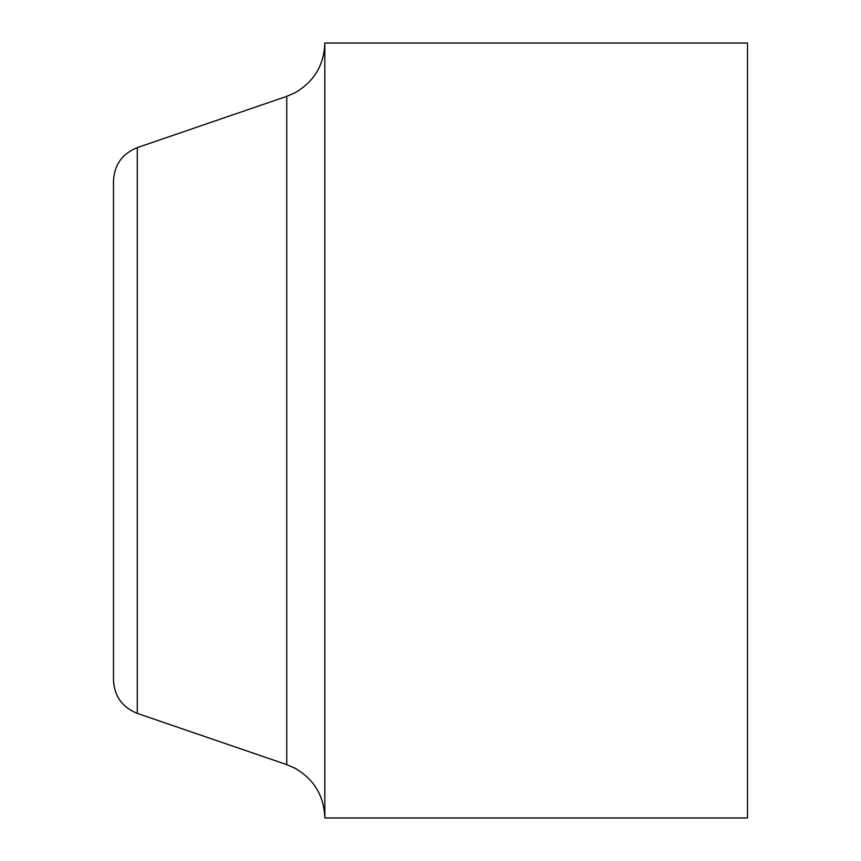 <?xml version="1.0" encoding="UTF-8"?>
<svg xmlns="http://www.w3.org/2000/svg" width="861" height="861" viewBox="0 0 861 861"><rect width="100%" height="100%" fill="white"/><g stroke="black" fill="none" stroke-linecap="round" stroke-linejoin="round"><path stroke-width="1.29" d="M113.491 430.5L113.491 680.082C114.341 696.248 122.273 707.355 137.297 713.392L137.297 147.608C122.273 153.645 114.341 164.752 113.491 180.918L113.491 430.5M137.297 147.608L286.756 96.357L286.756 764.643L137.297 713.392M324.834 430.5L324.834 817.95L747.509 817.95L747.509 43.05L324.834 43.05L324.834 430.5M286.756 764.643L294.763 768.098C314.007 779.162 324.027 795.779 324.834 817.95M286.756 96.357L294.763 92.902C314.007 81.838 324.027 65.221 324.834 43.05"/></g></svg>
